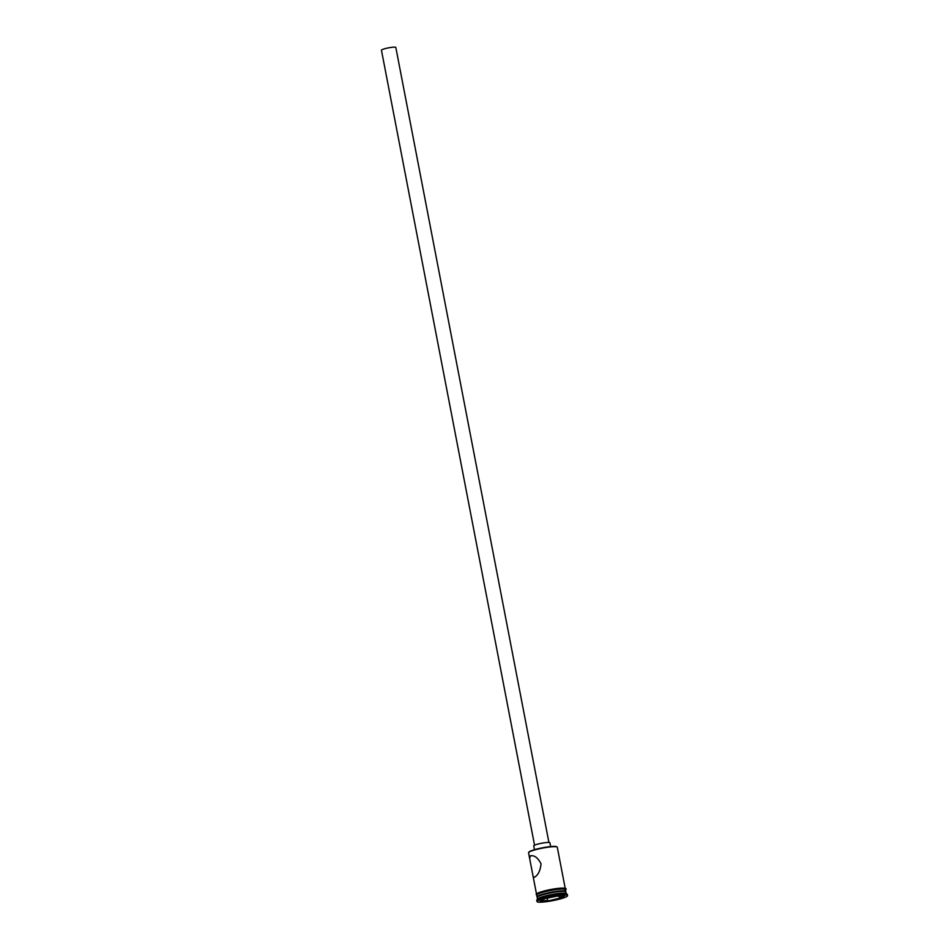 <?xml version="1.0" encoding="UTF-8"?>
<svg xmlns="http://www.w3.org/2000/svg" width="949" height="949" viewBox="0 0 949 949"><rect width="100%" height="100%" fill="white"/><g stroke="black" fill="none" stroke-linecap="round" stroke-linejoin="round"><path stroke-width="1.42" d="M528.64 852.51L528.925 852.095A14.271 1.91 -10.9 0 1 529.886 851.383A14.271 1.91 -10.9 0 1 544.441 847.433A14.271 1.91 -10.9 0 1 556.683 846.745L557.11 847.03A14.626 1.957 169.1 0 0 544.548 847.742A14.626 1.957 169.1 0 0 529.625 851.787A14.626 1.957 169.1 0 0 528.64 852.51A14.626 1.957 169.1 0 0 528.557 852.795L533.136 876.579L534.524 877.232C538.178 875.097 540.349 870.624 541.049 863.804C537.858 857.671 534.311 855.037 530.408 855.879L529.661 858.548M565.213 888.383L557.288 847.255A14.626 1.957 169.1 0 0 557.11 847.03M534.548 845.215L381.451 50.214A7.319 0.985 -10.9 0 1 381.984 49.716A7.319 0.985 -10.9 0 1 389.932 47.604A7.319 0.985 -10.9 0 1 395.828 47.45L548.913 842.451M534.477 849.699L533.741 845.891A8.233 1.103 -10.9 0 1 534.346 845.322A8.233 1.103 -10.9 0 1 543.279 842.949A8.233 1.103 -10.9 0 1 549.91 842.771L550.645 846.579M566.209 893.578L565.889 891.93A14.626 1.957 169.1 0 0 565.711 891.692L565.07 891.277A14.081 1.886 169.1 0 0 552.982 891.953A14.081 1.886 169.1 0 0 538.617 895.856A14.081 1.886 169.1 0 0 537.68 896.544L537.241 897.173A14.626 1.957 169.1 0 0 537.158 897.457L537.478 899.106M565.711 891.692A14.626 1.957 169.1 0 0 553.148 892.404A14.626 1.957 169.1 0 0 538.225 896.449A14.626 1.957 169.1 0 0 537.241 897.173A14.626 1.957 169.1 0 1 537.051 896.924A14.626 1.957 169.1 0 1 538.119 895.915A14.626 1.957 169.1 0 1 554.014 891.704A14.626 1.957 169.1 0 1 565.794 891.396A14.626 1.957 169.1 0 1 565.699 891.692M567.549 895.666L567.3 894.421A15.54 2.088 169.1 0 0 567.111 894.172L566.055 893.472A14.626 1.957 169.1 0 0 553.492 894.183A14.626 1.957 169.1 0 0 538.569 898.24A14.626 1.957 169.1 0 0 537.585 898.952L536.861 899.996A15.54 2.088 169.1 0 0 536.778 900.304L537.015 901.55A15.54 2.088 169.1 0 0 549.53 901.218A15.54 2.088 169.1 0 0 566.411 896.746A15.54 2.088 169.1 0 0 567.549 895.666A15.54 2.088 169.1 0 0 555.035 896.01A15.54 2.088 169.1 0 0 538.142 900.482A15.54 2.088 169.1 0 0 537.015 901.55M567.111 894.172A15.54 2.088 169.1 0 0 553.765 894.931A15.54 2.088 169.1 0 0 537.905 899.237A15.54 2.088 169.1 0 0 536.861 899.996M531.108 855.666L530.408 855.879M565.794 891.396L565.45 889.616A14.626 1.957 169.1 0 0 553.67 889.925A14.626 1.957 169.1 0 0 537.775 894.136A14.626 1.957 169.1 0 0 536.719 895.144L537.051 896.924M547.656 901.064L540.159 901.135L544.785 898.679L556.909 896.164L564.406 896.093L559.78 898.537L547.656 901.064L559.459 898.181L563.398 896.093M559.056 896.141L559.78 898.537M547.265 898.169L547.739 900.625L541.001 900.684M537.525 893.258A14.721 1.969 -10.9 0 1 555.141 888.774A14.721 1.969 -10.9 0 1 565.07 889.225M565.485 889.83A14.721 1.969 169.1 0 0 554.477 889.794A14.721 1.969 169.1 0 0 537.692 894.148A14.721 1.969 169.1 0 0 536.754 895.37M536.778 895.5L536.161 894.302L537.395 893.306C543.824 890.672 551.855 888.94 561.464 888.11C566.399 888.027 567.443 888.845 564.596 890.565M533.136 876.579L536.482 893.911"/></g></svg>
